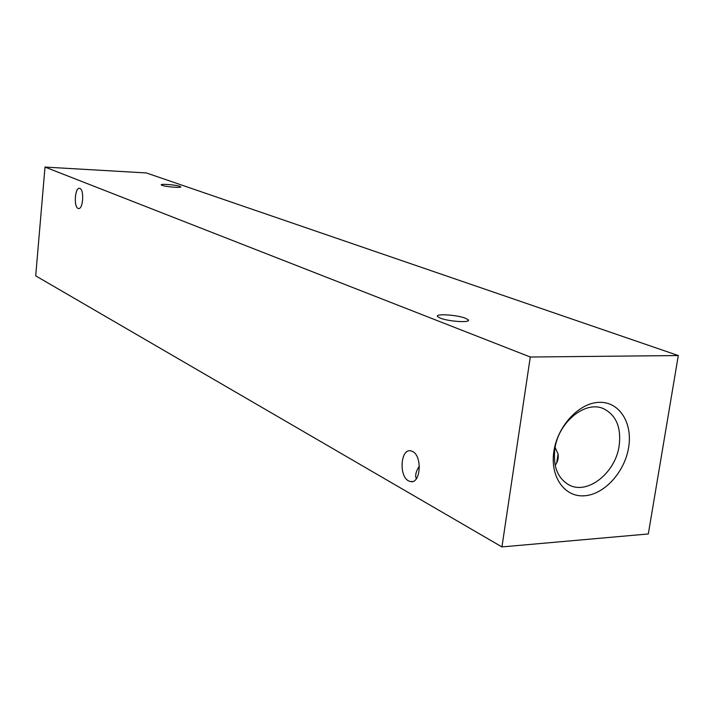 <?xml version="1.0" encoding="UTF-8"?>
<svg xmlns="http://www.w3.org/2000/svg" width="714" height="714" viewBox="0 0 714 714"><rect width="100%" height="100%" fill="white"/><g stroke="black" fill="none" stroke-linecap="round" stroke-linejoin="round"><path stroke-width="1.07" d="M553.912 451.23C557.661 425.758 579.322 402.66 599.341 402.33C619.422 401.616 632.809 422.956 628.632 447.499C624.732 472.034 604.374 494.507 584.489 495.784C564.542 497.426 549.86 476.72 553.912 451.23M619.154 445.795C621.385 427.472 616.191 415.111 603.562 408.703C585.382 400.135 558.294 422.179 554.867 448.945C552.886 466.412 557.652 478.434 569.165 485.002C587.649 495.043 615.504 472.82 619.154 445.795M419.377 466.046C416.655 470.214 415.432 473.775 415.709 476.747L416.342 478.728M408.56 480.879C398.724 476.068 400.616 448.597 410.657 450.82L412.558 451.462C422.527 455.943 420.689 483.985 410.604 481.611L408.56 480.879M78.076 208.408C73.569 206.953 74.961 187.264 79.504 188.344L79.879 188.442C84.439 189.737 83.047 209.675 78.486 208.524L78.076 208.408M440.217 318.096L437.62 316.614C434.371 313.419 456.826 314.767 465.448 318.248L468.197 319.783C471.686 322.996 448.713 321.639 440.217 318.096M162.114 185.372L161.266 184.917C159.963 183.605 175.849 184.819 179.83 186.327L180.713 186.8C182.124 188.112 166.014 186.889 162.114 185.372M501.942 546.924L648.312 533.965L678.3 355.545L530.288 357.018L501.942 546.924L35.7 275.854L45.009 167.076L530.288 357.018M555.171 465.314C557.705 461.994 558.669 458.201 558.071 453.943L555.117 447.464M45.009 167.076L146.37 172.949L678.3 355.545M556.661 463.047L558.071 453.943M468.197 319.783L468.054 320.818M410.604 481.611L412.656 481.486"/></g></svg>

